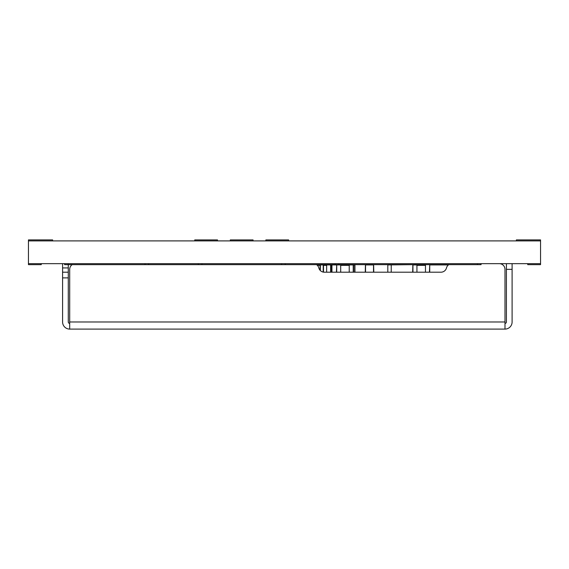 <?xml version="1.0" encoding="UTF-8"?>
<svg xmlns="http://www.w3.org/2000/svg" width="569" height="569" viewBox="0 0 569 569"><rect width="100%" height="100%" fill="white"/><g stroke="black" fill="none" stroke-linecap="round" stroke-linejoin="round"><path stroke-width="0.85" d="M540.55 240.9L540.55 263.66L28.45 263.66L28.45 240.9L540.55 240.9L540.55 239.905L516.368 239.905L516.368 240.9M323.718 265.062L326.649 264.862M373.797 272.195L373.62 264.656M365.44 264.656L365.262 272.195M336.428 272.195L336.713 264.656M336.713 272.195L336.713 264.919L340.696 264.919L340.696 272.195M342.14 265.062L340.696 264.656M349.231 265.062L340.696 265.062M349.231 264.656L349.231 272.195M353.498 272.195L353.498 264.919L349.231 264.919M387.809 272.195L387.809 264.919L412.845 264.656L412.667 272.195M391.223 272.195L391.223 264.919M412.952 272.195L412.952 264.919L425.47 264.919L425.47 272.195M429.737 272.195L429.737 264.919L448.422 264.919M347.424 265.062L347.424 264.656M320.354 270.581L320.354 264.919L323.256 264.919L323.171 272.082M320.055 270.261L320.055 265.346L317.054 265.062M323.505 272.138L323.505 264.919L323.256 272.096M331.663 272.195L331.663 264.919L336.428 264.919M326.649 265.062L323.505 265.062M326.649 264.656L326.649 272.195M330.916 272.195L330.916 264.919L326.649 264.919M416.935 264.656L416.935 272.195M425.47 265.062L416.935 265.062M425.47 264.656L429.453 264.656M429.737 264.919L429.453 272.195M354.942 272.195L354.942 264.919L353.498 264.919M194.74 240.9L194.74 239.926L217.5 239.926L217.5 240.9M253.063 239.926L253.063 240.9L253.063 239.926L230.303 239.926L230.303 240.9M265.865 240.9L265.865 239.926L288.625 239.926L288.625 240.9M64.61 263.66L64.61 264.656L481.068 264.656L481.068 263.66M148.651 264.656L148.651 263.66L148.651 264.656M198.325 264.656L198.325 263.66M285.211 264.656L285.211 263.66M335.198 264.656L335.198 263.66M41.253 263.66L41.253 264.656L28.45 264.656L28.45 263.66M52.633 240.9L52.633 239.905L28.45 239.905L28.45 240.9M527.748 263.66L527.748 264.656L540.55 264.656L540.55 263.66M512.1 263.66L512.1 321.983A7.113 7.113 0 0 1 504.988 329.095L69.703 329.095L69.703 269.35L69.703 321.983L504.988 321.983L504.988 329.095M448.777 264.656A5.69 5.69 0 0 0 446.487 267.928A5.69 5.69 0 0 1 440.975 272.195L324.33 272.195A5.69 5.69 0 0 1 318.818 267.928A5.69 5.69 0 0 0 316.528 264.656M72.178 264.656A5.69 5.69 0 0 0 69.703 269.35M499.298 263.66A5.69 5.69 0 0 1 504.988 269.35L504.988 321.983M68.28 264.656L68.28 277.885L62.59 277.885L62.59 321.983A7.113 7.113 0 0 0 69.703 329.095M62.59 277.885L62.59 263.66M512.1 269.35L506.41 269.35L506.41 321.983A1.423 1.423 0 0 1 504.988 323.405M506.41 269.35L506.41 263.66M69.703 323.405A1.423 1.423 0 0 1 68.28 321.983L68.28 277.885M62.59 272.195L68.28 272.195M373.513 272.195L373.513 264.919L365.547 264.919L365.547 272.195M349.231 265.346L340.696 265.346M353.214 272.195L353.214 264.656M317.353 265.346L320.055 265.346M331.947 264.656L331.947 272.195M326.649 265.346L323.505 265.346M330.632 272.195L330.632 264.656M425.47 265.346L416.935 265.346M354.658 272.195L354.658 264.656M68.223 264.656L68.223 263.66M145.038 264.656L145.038 263.66M201.938 264.656L201.938 263.66M281.598 264.656L281.598 263.66M338.811 264.656L338.811 263.66M477.455 264.656L477.455 263.66M68.28 267.928L62.59 267.928"/></g></svg>
